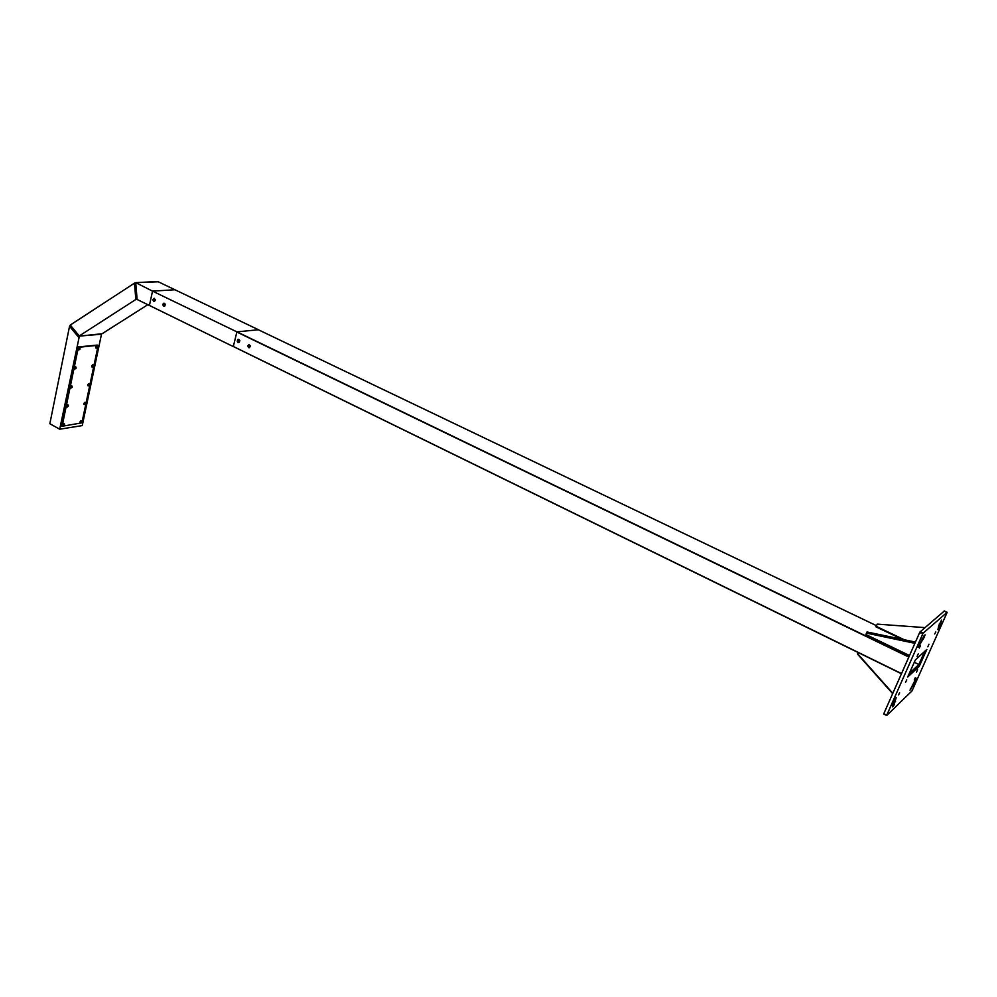 <?xml version="1.0" encoding="UTF-8"?>
<svg xmlns="http://www.w3.org/2000/svg" width="997" height="997" viewBox="0 0 997 997"><rect width="100%" height="100%" fill="white"/><g stroke="black" fill="none" stroke-linecap="round" stroke-linejoin="round"><path stroke-width="1.5" d="M61.652 426.093L77.729 347.392L97.419 345.174M63.895 423.389L64.531 424.697L63.085 425.756L62.749 424.523L63.895 423.389M67.746 404.695L68.457 405.767L66.986 407.1L66.587 405.841L67.746 404.695M67.135 405.069L67.646 404.707M71.634 385.827L72.258 387.185L70.812 388.232L70.463 386.986L71.634 385.827M81.143 420.697L81.742 421.993L80.333 423.04L80.009 421.831L81.143 420.697M85.019 402.227L85.617 403.561L84.209 404.595L83.873 403.386L85.019 402.227M88.932 383.596L89.531 384.954L88.122 385.976L87.786 384.755L88.932 383.596M75.548 366.771L76.171 368.167L74.725 369.202L74.376 367.955L75.548 366.771M92.883 364.79L93.481 366.161L92.073 367.183L91.724 365.961L92.883 364.79M79.511 347.554L80.134 348.975L78.688 349.997L78.389 348.564L79.511 347.554M96.859 345.797L97.469 347.205L96.111 348.24L95.7 346.993L96.859 345.797M92.235 365.189L92.746 364.815M91.712 366.796L91.736 366.161M70.999 386.213L71.51 385.839M70.438 387.085L70.438 387.821M61.652 425.52L62.487 426.28L81.829 422.89L98.067 345.797L97.307 345.062M78.078 346.944L78.751 347.255L77.666 347.554M62.2 426.105L61.602 425.769M81.069 420.709L80.47 421.07M66.562 406.664L66.6 406.028M97.37 346.507L96.248 346.171L95.849 347.878L97.37 346.507M71.871 386.001L70.525 387.596L72.021 387.422L72.158 386.263L71.211 386.063L70.812 388.045M89.207 383.808L87.948 384.456L88.384 385.851L89.506 384.256L88.272 384.119L88.122 385.789M64.194 423.575L62.998 424.111L63.048 425.545M64.506 424.061L63.372 423.775L62.936 425.445L64.506 424.061M81.418 420.884L79.997 422.379L81.517 422.23L80.907 420.908L80.283 422.828M79.723 347.729L78.327 349.249L78.975 349.872L79.91 349.187L79.237 347.779L78.663 349.785M75.772 366.958L74.439 368.504L75.946 368.392L76.096 367.27L75.111 367.021L74.738 369.015M93.145 364.989L91.898 365.65L92.484 367.046L93.456 365.463L92.21 365.313L92.098 367.008M67.995 404.869L66.587 406.427L68.145 406.265L67.509 404.907L66.874 406.863M85.244 402.402L83.935 403.972L85.393 403.785L84.733 402.402L84.209 404.408M893.25 702.81L896.141 697.613L893.948 705.215L892.614 706.811L893.25 702.81M915.42 679.73L916.717 678.247L915.558 681.175L910.049 690.148L915.42 679.73M923.995 635.899L925.079 634.865L923.858 637.993L918.075 647.327L923.995 635.899M938.775 625.443L941.579 620.159L939.635 627.275L937.978 629.568L938.775 625.443M886.657 715.422L883.803 713.628L919.82 632.16L944.234 610.987M883.853 713.516L886.707 715.485L912.056 690.909L947.063 612.644L944.171 610.962M920.194 631.6L923.234 633.045L922.711 633.93L919.67 632.484M258.348 329.758L236.875 331.926L233.323 346.545L236.925 331.926L258.348 329.758L876.388 625.605L258.373 329.758M925.291 650.817L918.536 665.921L908.554 675.193M248.664 345.548L248.789 346.719M249.325 347.741L250.434 345.971L248.901 344.439M248.914 347.716L250.372 346.246L249.038 344.439L247.742 345.996L248.914 347.716M247.792 345.772L248.552 347.554M248.415 346.968L249.138 346.32L248.427 345.336L248.415 346.968M238.757 342.594L239.853 340.775L238.358 339.316M237.436 341.747L239.33 342.307L239.442 339.902L237.822 339.503L237.311 341.572M237.398 341.41L238.395 341.647L238.271 340.351L237.398 341.41M153.8 299.387L153.937 300.521M154.385 301.518L155.47 299.835L154.099 298.315M153.837 301.406L155.395 300.184L154.248 298.327L152.965 299.536L153.837 301.406M153.052 300.222L153.775 301.368M153.413 300.708L154.199 300.097L153.65 299.175L153.413 300.708M163.595 305.281L163.271 304.11L164.007 304.908L163.159 305.306M164.281 306.328L165.34 304.509L163.969 303.125M163.371 305.954L165.053 305.78L164.804 303.512L163.209 303.537L163.184 305.767M163.844 304.172L162.922 304.397L163.371 305.556L163.844 304.172M237.373 341.709L238.009 342.42M134.421 283.098L135.679 282.65L137.05 299.05L135.791 299.499L134.421 283.098L70.351 324.972L79.386 336.163L70.351 324.972M156.99 281.503L135.679 282.65L158.286 281.802L258.447 329.745M135.791 299.499L79.349 335.839M59.683 429.233L49.85 423.737L69.578 326.243L70.388 325.309L79.386 336.163L59.683 429.233L82.253 425.619L101.333 334.992L100.896 334.182L79.386 336.163L102.105 333.746L147.805 304.658M78.576 337.111L69.578 326.243M61.615 425.956L62.325 426.242M135.754 283.023L137.125 299.436L135.679 282.65L152.578 291.161L174.961 289.791L152.578 291.161L236.875 331.926M137.125 299.436L149.425 305.456L152.578 291.161L149.425 305.456L233.323 346.545M78.14 346.944L97.158 345.037M78.751 347.255L97.756 345.348M62.188 425.819L78.215 347.841M919.408 648.05L920.518 645.495L919.408 648.05M934.65 633.93L935.759 631.936L934.65 633.93M928.942 644.212L927.796 646.741L928.942 644.212M917.564 669.697L916.492 672.14L917.564 669.697M915.371 677.599L914.311 680.016L915.371 677.599M899.718 692.89L898.584 694.946L899.518 692.778M905.575 682.359L906.734 679.817L905.575 682.359M917.128 656.4L918.237 653.87L917.128 656.4M923.234 633.045L947.088 612.308M886.807 715.011L922.711 633.93M926.824 649.408L919.271 666.357L907.681 677.137L915.371 659.84L926.824 649.408M918.474 665.971L919.271 666.357M924.68 651.365L918.835 664.476L909.451 673.162M914.286 662.27L918.835 664.476M914.885 643.314L866.343 633.07L866.007 634.603L909.451 655.59M866.343 633.07L867.054 631.986L915.408 642.118M914.399 643.09L915.109 641.968M892.639 693.638L857.57 654.144L858.168 652.537M892.813 693.251L857.532 653.646M924.792 627.649L877.26 624.06L876.014 626.801L901.998 639.239M876.002 626.29L903.868 639.638M247.966 346.395L248.565 345.448L248.951 346.644L247.966 346.395L248.652 345.548M237.436 340.638L238.408 340.675L237.959 341.747L237.847 340.6M153.089 300.06L153.762 299.312L153.949 300.521L153.089 300.06L153.787 299.362M939.299 623.91L940.757 624.596M918.623 645.308L919.371 645.67M922.262 638.765L923.185 639.202M914.411 681.512L915.171 681.886M910.435 688.615L911.059 688.927M894.072 700.717L895.555 701.464M233.423 346.532L901.438 673.723L233.385 346.532M233.348 346.395L901.487 673.623M236.837 332.063L908.828 657.011M236.974 331.914L908.928 656.786M78.314 348.888L78.314 349.586M78.788 347.978L79.349 347.579M74.364 368.092L74.364 368.79M74.85 367.195L75.411 366.809M87.761 384.892L87.761 385.577M83.848 403.511L83.848 404.196M84.346 402.614L84.919 402.252M79.984 421.955L79.972 422.653M62.724 424.66L62.711 425.345M63.235 423.762L63.82 423.401M944.221 610.937L947.138 612.295M883.716 714.002L886.669 715.497"/></g></svg>
